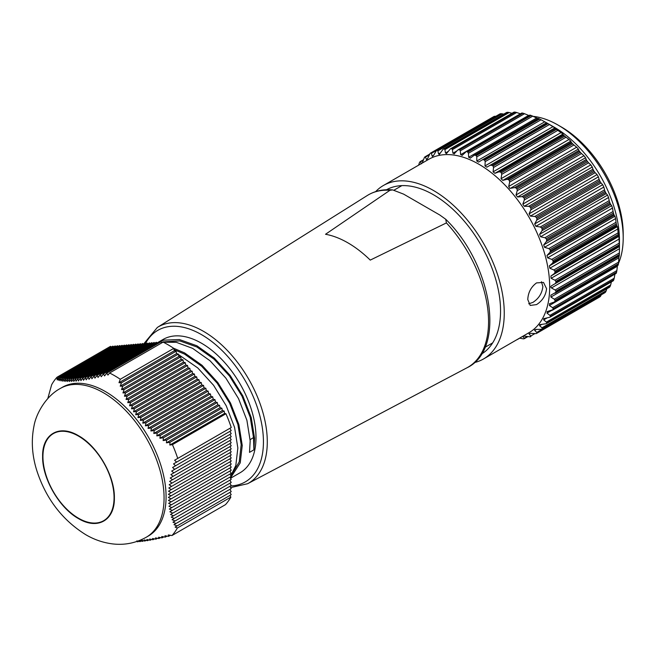 <?xml version="1.0" encoding="UTF-8"?>
<svg xmlns="http://www.w3.org/2000/svg" width="656" height="656" viewBox="0 0 656 656"><rect width="100%" height="100%" fill="white"/><g stroke="black" fill="none" stroke-linecap="round" stroke-linejoin="round"><path stroke-width="0.98" d="M42.935 456.633A50.291 29.036 -120 0 0 64.887 507.244A50.291 29.036 -120 0 0 103.64 520.716A50.291 29.036 -120 0 0 114.062 497.699A50.291 29.036 -120 0 0 92.102 447.08A50.291 29.036 -120 0 0 53.349 433.608A50.291 29.036 -120 0 0 42.935 456.633M105.337 391.525A85.903 49.594 60 0 1 161.458 467.228A85.903 49.594 60 0 1 148.289 536.059L146.28 537.223A85.903 49.594 60 0 0 159.449 468.384A85.903 49.594 60 0 0 103.328 392.682A85.903 49.594 60 0 0 60.385 388.426L62.386 387.27A85.903 49.594 60 0 1 105.337 391.525M136.924 540.798L137.785 541.823L136.719 541.52M120.286 379.258L173.791 348.369A98.867 57.08 -120 0 0 163.098 342.12L109.593 373.01A98.867 57.08 60 0 1 114.505 375.642A98.867 57.08 60 0 1 120.286 379.258L118.99 382.694L121.467 382.792L120.22 386.154L122.754 386.212L121.532 389.566L124.132 389.59L122.943 392.919L125.599 392.903L124.443 396.216L127.174 396.167L126.05 399.455L128.838 399.373L127.756 402.645L130.61 402.522L129.568 405.761L132.487 405.605L131.487 408.819L134.464 408.622L133.521 411.812L136.555 411.583L135.661 414.748L138.76 414.485L137.924 417.61L141.073 417.314L140.294 420.406L143.492 420.086L142.77 423.145L146.026 422.792L145.361 425.818L148.666 425.432L148.067 428.425L151.413 428.015L150.88 430.967L154.267 430.533L153.791 433.452L157.219 433.001L156.809 435.879L160.269 435.404L159.925 438.249L163.418 437.757L163.131 440.561L166.657 440.053L166.435 442.825L169.978 442.3L169.822 445.039L172.446 444.645A98.867 57.08 60 0 1 177.735 458.429L174.603 460.233L176.595 462.136L173.537 463.899L175.595 465.768L172.569 467.515L174.685 469.343L171.683 471.074L173.865 472.861L170.904 474.575L173.143 476.33L170.216 478.019L172.528 479.741L169.633 481.406L172.003 483.095L169.158 484.735L171.593 486.383L168.797 487.998L171.29 489.606L168.543 491.196L171.093 492.771L168.395 494.329L171.003 495.87L168.362 497.396L171.027 498.913L168.444 500.405L171.167 501.881L168.633 503.341L171.413 504.792L168.945 506.219L171.757 507.637L169.355 509.031L172.216 510.425L169.879 511.778L172.782 513.148L170.503 514.468L173.446 515.821L171.232 517.1L174.209 518.429L172.061 519.675L175.07 520.987L172.979 522.192L176.021 523.488L173.996 524.661L177.054 525.94L175.095 527.071L177.358 528.006A98.867 57.08 60 0 1 171.954 535.542L168.33 534.943L168.518 536.362L164.984 535.763L165.23 537.141L161.72 536.526L162.032 537.871L158.555 537.239L158.924 538.551L155.48 537.895L155.915 539.175L152.504 538.502L153.012 539.732L149.642 539.035L150.199 540.241L146.878 539.519L147.502 540.683L144.222 539.929L144.91 541.061L141.671 540.282L142.426 541.38L139.244 540.577L140.048 541.635L137.981 541.085M171.954 535.542L225.459 504.653A98.867 57.08 -120 0 0 230.863 497.117L177.358 528.006M47.781 398.594L51.652 384.736A98.867 57.08 60 0 1 57.056 377.2L57.113 379.865L58.261 377.667L58.335 380.275L59.548 378.045L59.647 380.628L60.926 378.364L61.057 380.931L62.402 378.635L62.566 381.185L63.968 378.848L64.165 381.374L65.633 378.996L65.871 381.505L67.404 379.094L67.683 381.571L69.282 379.127L69.61 381.579L71.266 379.094L71.643 381.521L73.357 379.004L73.784 381.407L75.555 378.856L76.039 381.218L77.867 378.635L78.408 380.964L80.294 378.356L80.893 380.652L82.828 378.004L83.484 380.267L85.469 377.602L86.182 379.824L88.216 377.126L88.995 379.324L91.061 376.601L91.914 378.758L94.013 376.011L94.923 378.127L97.063 375.371L98.039 377.446L100.212 374.666L101.254 376.708L103.451 373.912L104.55 375.921L106.78 373.108L107.937 375.084L109.593 373.01M111.356 347.016L110.561 346.311L57.056 377.2M177.735 458.429L231.24 427.54A98.867 57.08 -120 0 0 225.951 413.756L172.446 444.645M173.791 348.369L174.283 350.771L176.087 351.255L176.571 353.617L178.375 354.101L178.858 356.462L180.662 356.946L181.146 359.316L182.95 359.8L183.434 362.161L185.238 362.645L185.722 365.007L187.526 365.49L188.01 367.852L189.814 368.336L190.297 370.697L192.101 371.181L192.585 373.543L194.389 374.027L194.873 376.388L196.677 376.872L197.161 379.242L198.965 379.726L199.449 382.087L201.253 382.571L201.736 384.933L203.54 385.416L204.024 387.778L205.836 388.262L206.312 390.623L208.124 391.107L208.608 393.469L210.412 393.953L210.896 396.314L212.7 396.798L213.184 399.16L214.988 399.643L215.471 402.013L217.275 402.497L217.759 404.859L219.563 405.342L220.047 407.704L221.851 408.188L222.335 410.549L224.139 411.033L224.623 413.395L225.951 413.756M174.603 460.233L229.895 428.311L231.215 430.598L176.595 462.136M173.537 463.899L229.895 431.369L231.215 433.657L175.595 465.768M172.569 467.515L229.895 434.42L231.215 436.707L174.685 469.343M171.683 471.074L229.895 437.47L231.215 439.758L173.865 472.861M170.904 474.575L229.895 440.52L231.215 442.808L173.143 476.33M170.216 478.019L229.895 443.571L231.215 445.859L172.528 479.741M169.633 481.406L229.895 446.621L231.215 448.909L172.003 483.095M169.158 484.735L229.895 449.672L231.215 451.959L171.593 486.383M168.797 487.998L229.895 452.722L231.215 455.01L171.29 489.606M168.543 491.196L229.895 455.772L231.215 458.06L171.093 492.771M168.395 494.329L229.895 458.823L231.215 461.111L171.003 495.87M168.362 497.396L229.895 461.873L231.215 464.161L171.027 498.913M168.444 500.405L229.895 464.924L231.215 467.211L171.167 501.881M168.633 503.341L229.895 467.974L231.215 470.262L171.413 504.792M168.945 506.219L229.895 471.024L231.215 473.312L171.757 507.637M169.355 509.031L229.895 474.075L231.215 476.363L172.216 510.425M169.879 511.778L229.895 477.125L231.215 479.413L172.782 513.148M170.503 514.468L229.895 480.176L231.215 482.472L173.446 515.821M171.232 517.1L229.895 483.234L231.215 485.522L174.209 518.429M172.061 519.675L229.895 486.285L231.215 488.572L175.07 520.987M172.979 522.192L229.895 489.335L231.215 491.623L176.021 523.488M173.996 524.661L229.895 492.385L231.215 494.673L177.054 525.94M175.095 527.071L229.895 495.436L230.863 497.117M58.261 377.667L112.881 346.138L113.644 346.811M59.548 378.045L115.169 345.933L115.932 346.606M60.926 378.364L117.457 345.728L118.219 346.401M62.402 378.635L119.745 345.523L120.507 346.196M63.968 378.848L122.041 345.318L122.803 345.991M65.633 378.996L124.328 345.113L125.091 345.794M67.404 379.094L126.616 344.908L127.379 345.589M69.282 379.127L128.904 344.703L129.667 345.384M71.266 379.094L131.192 344.498L131.954 345.179M73.357 379.004L133.48 344.293L134.242 344.974M75.555 378.856L135.767 344.088L136.53 344.769M77.867 378.635L138.055 343.892L138.818 344.564M80.294 378.356L140.343 343.687L141.106 344.359M82.828 378.004L142.631 343.482L143.393 344.154M85.469 377.602L144.919 343.277L145.681 343.949M88.216 377.126L147.206 343.072L147.969 343.744M91.061 376.601L149.494 342.867L150.257 343.539M94.013 376.011L151.782 342.662L152.545 343.334M97.063 375.371L154.07 342.457L154.832 343.137M100.212 374.666L156.358 342.252L157.12 342.932L158.268 342.268M103.451 373.912L158.645 342.047L159.408 342.727M106.78 373.108L160.933 341.842L161.975 342.768M168.518 536.362L170.388 535.288M165.23 537.141L167.026 536.108M162.032 537.871L163.746 536.887M158.924 538.551L160.556 537.608M155.915 539.175L157.465 538.273M153.012 539.732L154.472 538.888M150.199 540.241L151.585 539.437M147.502 540.683L148.797 539.937M144.91 541.061L146.116 540.364M142.426 541.38L143.541 540.733M140.048 541.635L141.081 541.036M137.785 541.823L138.728 541.282M224.623 413.395L169.822 445.039M121.467 382.792L176.087 351.255M174.283 350.771L118.99 382.694M122.754 386.212L178.375 354.101M176.571 353.617L120.22 386.154M124.132 389.59L180.662 356.946M178.858 356.462L121.532 389.566M125.599 392.903L182.95 359.8M181.146 359.316L122.943 392.919M127.174 396.167L185.238 362.645M183.434 362.161L124.443 396.216M128.838 399.373L187.526 365.49M185.722 365.007L126.05 399.455M130.61 402.522L189.814 368.336M188.01 367.852L127.756 402.645M132.487 405.605L192.101 371.181M190.297 370.697L129.568 405.761M134.464 408.622L194.389 374.027M192.585 373.543L131.487 408.819M136.555 411.583L196.677 376.872M194.873 376.388L133.521 411.812M138.76 414.485L198.965 379.726M197.161 379.242L135.661 414.748M141.073 417.314L201.253 382.571M199.449 382.087L137.924 417.61M143.492 420.086L203.54 385.416M201.736 384.933L140.294 420.406M146.026 422.792L205.836 388.262M204.024 387.778L142.77 423.145M148.666 425.432L208.124 391.107M206.312 390.623L145.361 425.818M151.413 428.015L210.412 393.953M208.608 393.469L148.067 428.425M154.267 430.533L212.7 396.798M210.896 396.314L150.88 430.967M157.219 433.001L214.988 399.643M213.184 399.16L153.791 433.452M160.269 435.404L217.275 402.497M215.471 402.013L156.809 435.879M163.418 437.757L219.563 405.342M217.759 404.859L159.925 438.249M166.657 440.053L221.851 408.188M220.047 407.704L163.131 440.561M169.978 442.3L224.139 411.033M222.335 410.549L166.435 442.825M546.571 288.689C545.8 295.479 542.463 300.784 536.542 304.597L530.212 305.442L527.777 299.538C528.121 292.51 531.048 286.959 536.542 282.9L543.504 282.424L546.571 288.689M528.679 303.802L532.811 302.441C538.732 298.644 542.086 293.347 542.865 286.549L541.43 281.736M618.444 235.668L618.608 236.472L554.336 273.577L555.033 272.281L618.444 235.668A104.624 60.401 -120 0 0 618.28 234.487L554.869 271.092A104.624 60.401 60 0 1 555.033 272.281M616.583 225.082L616.861 225.976L552.598 263.081L553.172 261.695L616.583 225.082A104.624 60.401 -120 0 0 616.312 223.868L552.901 260.473A104.624 60.401 60 0 1 553.172 261.695M613.795 214.266L614.205 215.242L549.933 252.347L550.384 250.879L613.795 214.266A104.624 60.401 -120 0 0 613.426 213.028L550.015 249.641A104.624 60.401 60 0 1 550.384 250.879M610.121 203.36L610.646 204.401L546.374 241.506L546.71 239.973L610.121 203.36A104.624 60.401 -120 0 0 609.645 202.122L546.235 238.735A104.624 60.401 60 0 1 546.71 239.973M605.603 192.511L606.242 193.602L541.979 230.707L542.192 229.124L605.603 192.511A104.624 60.401 -120 0 0 605.037 191.29L541.626 227.903A104.624 60.401 60 0 1 542.192 229.124M600.297 181.86L601.06 182.983L536.788 220.088L536.887 218.473L600.297 181.86A104.624 60.401 -120 0 0 599.65 180.671L536.239 217.284A104.624 60.401 60 0 1 536.887 218.473M597.042 174.586L598.387 176.858L530.409 216.111L529.064 213.831L597.042 174.586L595.156 172.676L530.884 209.781L529.064 213.831M590.785 164.877L592.27 167.05L524.292 206.296L522.816 204.123L590.785 164.877L588.604 162.827L524.341 199.932L522.816 204.123M583.971 155.71L585.57 157.743L517.592 196.989L515.993 194.955L583.971 155.71L581.503 153.553L517.231 190.658L515.993 194.955M576.681 147.198L578.379 149.076L510.401 188.321L509.671 188.305L508.703 186.443L576.681 147.198L573.934 144.984L509.663 182.089L508.703 186.443M493.599 117.399L493.566 116.719L430.156 153.332L427.548 158.678L426.326 159.449L427.507 158.768M429.114 155.013L425.621 157.03L425.088 156.776A104.624 60.401 60 0 0 424.481 157.284L422.202 163.114M601.06 295.339L600.297 296.569L536.887 333.174L536.788 332.444L601.265 294.815M606.242 290.706L605.603 292.035L542.192 328.648L541.979 327.811L606.242 290.706L606.833 288.804M610.646 284.983L610.121 286.41L546.71 323.023L546.374 322.088L610.646 284.983L611.384 281.891M614.205 278.251L613.795 279.751L550.384 316.364L549.933 315.356L614.205 278.251L614.959 273.88M616.861 270.592L616.583 272.15L553.172 308.763L552.598 307.697L616.861 270.592L617.37 266.238L549.392 305.483L552.598 307.697M618.608 262.113L618.444 263.712L555.033 300.325L554.336 299.218L618.608 262.113L618.87 257.808L550.892 297.053L554.336 299.218M619.395 252.913L619.354 254.536L555.944 291.149L555.132 290.018L619.395 252.913L619.444 248.706L551.466 287.959L555.132 290.018M619.354 245.893L619.395 246.582L555.132 283.687L555.944 282.506L619.354 245.893A104.624 60.401 -120 0 0 619.297 244.754L555.886 281.367A104.624 60.401 60 0 1 555.944 282.506M551.466 287.959L550.687 286.885L551.466 285.803L619.444 246.549L619.444 247.181L619.444 240.145A92.217 53.243 -120 0 0 554.238 127.198L546.579 122.779M494.255 116.342A104.624 60.401 -120 0 0 493.566 116.719L430.156 153.332A104.624 60.401 60 0 1 430.844 152.955L494.255 116.342L495.69 116.26L431.418 153.365L432.124 156.12L433.69 155.21M499.839 114.505L499.913 113.947L436.502 150.56A104.624 60.401 60 0 1 437.265 150.322L500.676 113.709A104.624 60.401 -120 0 0 499.913 113.947M500.676 113.709L502.143 113.783L437.88 150.888L438.536 153.955L440.627 152.75M503.767 114.119L502.143 113.783M506.678 112.824L443.44 149.01A104.624 60.401 60 0 1 444.268 148.912L507.678 112.299A104.624 60.401 -120 0 0 506.858 112.397L506.678 112.824M507.678 112.299L509.171 112.52L444.899 149.625L445.49 152.987L448.343 151.339M511.967 113.308L509.171 112.52M514.025 112.373L450.885 148.699A104.624 60.401 60 0 1 451.763 148.748L515.173 112.135A104.624 60.401 -120 0 0 514.304 112.094M515.173 112.135L516.674 112.504L452.402 149.609L452.894 153.217L456.97 150.864M520.872 113.972L516.674 112.504M521.791 113.152L458.741 149.634A104.624 60.401 60 0 1 459.651 149.822L523.062 113.209A104.624 60.401 -120 0 0 522.151 113.029M523.062 113.209L524.562 113.718L460.291 150.823L460.643 154.66L528.621 115.407L524.562 113.718M529.868 115.169L466.892 151.807A104.624 60.401 60 0 1 467.835 152.126L531.245 115.513A104.624 60.401 -120 0 0 530.31 115.194L529.868 115.169M531.245 115.513L532.721 116.145L468.45 153.258L468.646 157.276L536.624 118.031L532.721 116.145M536.624 118.031L538.469 118.793M474.386 155.201L538.15 118.383L538.658 118.564L475.247 155.177A104.624 60.401 60 0 1 476.207 155.636L539.617 119.023A104.624 60.401 -120 0 0 538.658 118.564L474.132 155.324L475.247 155.177M539.617 119.023L541.052 119.769L476.789 156.874L476.789 161.048L544.767 121.803L541.052 119.769M544.767 121.803L547.104 123.098L483.693 159.711A104.624 60.401 60 0 1 484.653 160.294L548.063 123.681A104.624 60.401 -120 0 0 547.104 123.098L546.538 122.754L482.324 159.826L483.693 159.711M548.063 123.681L549.457 124.533L485.186 161.638L484.981 165.919L552.959 126.674L549.457 124.533M552.959 126.674L554.82 127.936L486.842 167.182L554.82 127.936M554.919 128.232L555.525 128.732L492.107 165.345A104.624 60.401 60 0 1 493.058 166.05L556.468 129.437A104.624 60.401 -120 0 0 555.525 128.732M556.468 129.437L557.805 130.38L493.533 167.485L493.099 171.831L561.077 132.586L557.805 130.38M561.077 132.586L562.905 134.07L494.927 173.315L498.913 171.847L563.184 134.742L562.905 134.07M563.184 134.742L563.807 135.39L500.397 172.003A104.624 60.401 60 0 1 501.323 172.823L564.742 136.21A104.624 60.401 -120 0 0 563.807 135.39M564.742 136.21L565.997 137.219L501.733 174.332L501.036 178.703L569.014 139.457L565.997 137.219M569.014 139.457L570.794 141.147L502.816 180.392L506.949 179.301L571.22 142.196L570.794 141.147M571.22 142.196L571.86 142.992L508.449 179.605A104.624 60.401 60 0 1 509.343 180.523L572.754 143.91A104.624 60.401 -120 0 0 571.86 142.992M572.754 143.91L573.934 144.984M578.928 150.495L579.568 151.438L516.157 188.051L514.657 187.6L578.928 150.495L578.379 149.076M517.231 190.658L517.002 189.051L580.412 152.446A104.624 60.401 -120 0 0 579.568 151.438M580.412 152.446L581.503 153.553M586.202 159.539L586.825 160.613L523.414 197.218L521.93 196.644L586.202 159.539L585.57 157.743M524.341 199.932L524.21 198.301L587.62 161.696A104.624 60.401 -120 0 0 586.825 160.613M587.62 161.696L588.604 162.827M592.95 169.207L593.549 170.396L530.138 207.009L528.687 206.312L592.95 169.207L592.27 167.05M530.884 209.781L530.868 208.149L594.279 171.544A104.624 60.401 -120 0 0 593.549 170.396M594.279 171.544L595.156 172.676M536.239 217.284L534.82 216.472L599.092 179.367L598.387 176.858M599.092 179.367L599.65 180.671M602.659 184.705L603.84 187.058L535.862 226.304L534.681 223.95L602.659 184.705L601.06 182.983M541.626 227.903L540.265 227.001L604.537 189.896L603.84 187.058M604.537 189.896L605.037 191.29M607.554 195.111L608.563 197.505L540.585 236.75L539.576 234.356L607.554 195.111L606.242 193.602M546.235 238.735L544.939 237.751L609.211 200.646L608.563 197.505M609.211 200.646L609.645 202.122M611.671 205.656L612.499 208.067L544.521 247.312L543.693 244.901L611.671 205.656L610.646 204.401M550.015 249.641L548.793 248.591L613.065 211.486L612.499 208.067M613.065 211.486L613.426 213.028M614.959 216.209L615.59 218.604L547.612 257.849L546.981 255.455L614.959 216.209L614.205 215.242M552.901 260.473L551.778 259.382L616.041 222.277L615.59 218.604M616.041 222.277L616.312 223.868M617.37 226.632L617.788 228.977L549.81 268.222L549.392 265.877L617.37 226.632L616.861 225.976M554.869 271.092L553.836 269.969L618.108 232.864L617.788 228.977M618.108 232.864L618.28 234.487M618.87 236.791L619.084 239.055L551.106 278.308L550.892 276.037L618.608 236.472M555.886 281.367L554.96 280.227L619.231 243.122L619.084 239.055M619.231 243.122L619.297 244.754M555.132 283.687L619.395 246.582M557.994 125.034L561.479 127.051A87.289 50.397 60 0 1 623.2 233.946L623.2 237.98A92.217 53.243 -120 0 0 557.994 125.034A92.217 53.243 -120 0 0 533.189 116.374M474.362 362.596A100.138 57.818 -120 0 0 483.513 358.963L528.957 332.723A100.138 57.818 -120 0 0 549.695 286.885A100.138 57.818 -120 0 0 505.981 186.107A100.138 57.818 -120 0 0 428.819 159.277L383.375 185.517A100.138 57.818 -120 0 0 375.65 191.626M551.106 278.308L554.96 280.227M554.336 273.577L550.892 276.037M549.81 268.222L553.836 269.969M552.598 263.081L549.392 265.877M547.612 257.849L551.778 259.382M549.933 252.347L546.981 255.455M544.521 247.312L548.793 248.591M546.374 241.506L543.693 244.901M540.585 236.75L544.939 237.751M541.979 230.707L539.576 234.356M535.862 226.304L540.265 227.001M536.788 220.088L534.681 223.95M530.409 216.111L534.82 216.472M530.138 207.009A104.624 60.401 60 0 1 530.868 208.149M524.292 206.296L528.687 206.312M523.414 197.218A104.624 60.401 60 0 1 524.21 198.301M517.592 196.989L521.93 196.644M516.157 188.051A104.624 60.401 60 0 1 517.002 189.051M510.401 188.321L514.657 187.6M509.663 182.089L509.343 180.523M508.449 179.605L506.949 179.301M502.816 180.392L501.036 178.703M501.733 174.332L501.323 172.823M500.397 172.003L498.913 171.847M494.927 173.315L493.099 171.831M493.533 167.485L493.058 166.05M492.107 165.345L490.647 165.337M486.842 167.182L484.981 165.919M485.186 161.638L484.653 160.294M478.609 162.098L482.275 159.859M478.659 162.065L476.789 161.048M476.789 156.874L476.207 155.636M470.245 158.203L473.886 155.488M470.5 158.039L468.646 157.276M468.45 153.258L467.835 152.126M466.892 151.807L529.851 115.103M462.037 155.464L465.596 152.274M462.455 155.152L460.643 154.66M460.291 150.823L459.651 149.822M458.741 149.634L457.519 150.257L458.741 149.634M454.083 153.906L457.519 150.257M454.633 153.438L452.894 153.217M452.402 149.609L451.763 148.748M445.49 152.987L446.482 153.561L450.434 148.83L514.001 112.135M444.899 149.625L444.268 148.912M438.536 153.955L439.348 154.431L443.161 149.117L506.645 112.463M437.88 150.888L437.265 150.322M432.755 156.497L432.124 156.12L433.534 155.521L436.371 150.618L499.806 113.996M431.418 153.365L430.844 152.955M426.81 159.736L425.088 156.776M423.169 160.318L420.553 161.835L421.226 163.902M420.553 161.835L420.078 161.737L420.553 161.835M418.585 165.181L419.561 162.368A104.624 60.401 60 0 1 420.078 161.737M481.43 354.117A94.907 54.792 -120 0 0 500.553 310.985A94.907 54.792 -120 0 0 459.479 215.84A94.907 54.792 -120 0 0 386.532 189.74M483.513 358.963A100.138 57.818 -120 0 0 504.251 313.117A100.138 57.818 -120 0 0 460.537 212.339A100.138 57.818 -120 0 0 383.375 185.517M524.21 338.709L524.341 338.217L524.21 338.709A104.624 60.401 60 0 1 523.414 338.873L519.56 338.152M523.742 336.011L522.816 336.553L524.341 338.217L527.153 336.594M522.816 336.553L524.292 336.085L530.138 336.848A104.624 60.401 60 0 0 530.868 336.544L530.884 335.929L534.632 333.765M530.868 336.544L529.064 333.461M530.343 333.33L529.064 334.068L530.409 333.338L536.239 333.617L599.65 297.012A104.624 60.401 -120 0 0 600.297 296.569M599.617 297.029L536.239 333.617A104.624 60.401 60 0 0 536.887 333.174M536.37 329.451L534.681 330.427L536.788 332.444M604.922 292.699L541.479 329.328L535.862 329.435L534.681 330.427L534.673 329.64M542.192 328.648A104.624 60.401 60 0 1 541.626 329.222L605.037 292.609A104.624 60.401 -120 0 0 605.603 292.035M541.831 324.376L539.576 325.679L541.979 327.811M539.576 325.679L539.576 324.687L546.235 323.711L609.645 287.098A104.624 60.401 -120 0 0 610.121 286.41M609.481 287.271L546.235 323.711A104.624 60.401 60 0 0 546.71 323.023M546.801 318.094L543.693 319.89L546.374 322.088M543.693 319.89L543.693 318.685L550.015 317.168L613.426 280.555A104.624 60.401 -120 0 0 613.795 279.751M613.237 280.817L550.015 317.168A104.624 60.401 60 0 0 550.384 316.364M551.483 310.526L546.981 313.125L549.933 315.356M546.981 313.125L547.612 311.452L546.981 311.69M551.778 310.452L552.901 309.673L547.612 311.452M553.172 308.763A104.624 60.401 60 0 1 552.901 309.673L616.312 273.06A104.624 60.401 -120 0 0 616.583 272.15M549.392 305.483L549.81 303.621L549.384 303.81M618.149 265.172L554.271 302.055L549.81 303.621M553.836 302.244L618.28 264.712A104.624 60.401 -120 0 0 618.444 263.712M555.033 300.325A104.624 60.401 60 0 1 554.869 301.317M550.892 297.053L550.892 295.143M554.96 293.281L555.886 292.223L619.297 255.619L619.231 256.176L551.106 295.036M555.944 291.149A104.624 60.401 60 0 1 555.886 292.223M555.37 293.043L619.231 256.176L619.297 255.619A104.624 60.401 -120 0 0 619.354 254.536M618.493 263.343A92.217 53.243 -120 0 0 623.2 237.98M619.444 247.181L619.444 248.706M619.084 255.791L618.87 257.808M618.28 264.712L618.108 265.139L618.28 264.712M617.452 265.573L617.37 266.238M609.645 287.098L609.211 287.09L609.645 287.098M605.037 292.609L604.537 292.437M599.65 297.012L599.092 296.676M173.594 348.238L184.566 352.895L202.007 365.269L217.825 382.563L230.518 403.046L238.907 424.67L242.244 445.473L240.235 462.857L230.436 478.076M161.327 342.186L176.349 342.325L192.675 348.393L210.109 360.825L225.894 378.159L238.554 398.659L246.902 420.283L250.182 440.889L249.51 452.378L253.897 449.844L253.511 437.568L254.569 438.175L253.897 449.844M230.543 478.257L240.055 472.771A76.973 44.444 -120 0 0 255.996 437.536A76.973 44.444 -120 0 0 222.392 360.07A76.973 44.444 -120 0 0 163.082 339.447L157.096 342.908M158.67 342.063L163.705 340.144L179.465 339.554L196.898 345.778L214.34 358.151L230.149 375.445L242.843 395.929L251.24 417.552L254.569 438.175M178.465 354.535L197.776 367.942L213.569 385.277L226.222 405.777L234.569 427.4L237.849 448.007L235.807 465.539L230.83 475.698M389.926 190.306A99.54 57.466 -120 0 0 367.335 195.488C374.74 190.921 383.178 189.059 392.657 189.896L389.926 190.306L325.524 234.274A96.498 55.719 60 0 1 370.255 260.104L446.416 222.917L445.736 219.268C491.943 264.253 506.506 349.205 466.851 367.86A99.54 57.466 -120 0 0 488.556 321.686A99.54 57.466 -120 0 0 446.416 222.917M392.657 189.896L403.645 194.143L439.774 214.996L445.736 219.268M174.045 349.632L184.566 354.117L201.687 366.245L217.202 383.194L229.657 403.268L237.898 424.465L241.178 444.686L239.235 461.898L230.879 475.789M163.041 341.883L179.793 340.907L196.898 346.991L214.012 359.127L229.534 376.077L241.99 396.15L250.231 417.347L253.511 437.568L250.133 439.659M78.499 435.715C97.67 446.252 114.866 476.018 114.374 497.879C114.866 520.306 97.67 530.212 78.499 518.609C59.327 508.072 42.123 478.314 42.615 456.445C42.123 434.018 59.327 424.112 78.499 435.715M425.244 156.694L429.442 154.267M482.381 159.802L546.538 122.754M230.445 485.965A87.494 50.52 -120 0 0 263.433 441.832A87.494 50.52 -120 0 0 214.856 344.006A87.494 50.52 -120 0 0 145.411 343.711M143.607 344.031L157.366 327.426A90.257 52.111 60 0 1 227.247 350.361A90.257 52.111 60 0 1 267.287 441.865A90.257 52.111 60 0 1 247.607 483.726L466.851 367.86M60.385 388.426C45.756 396.175 36.088 413.969 34.046 425.728C31.045 440.373 31.988 455.412 36.892 470.86C46.059 498.814 62.353 520.101 85.772 534.706C94.218 539.65 103.164 542.717 112.619 543.906C124.533 545.316 135.759 543.086 146.28 537.223M616.14 273.421L552.418 310.206M527.752 336.7L524.374 338.652M519.691 338.176L517.256 339.587M423.35 159.81L420.225 161.606M429.45 154.25L425.17 156.727M521.774 113.021L458.085 149.789M484.981 347.327L492.656 342.899M157.366 327.426L367.335 195.488M394.084 190.117L401.857 185.632M230.666 487.613L247.607 483.726"/></g></svg>
